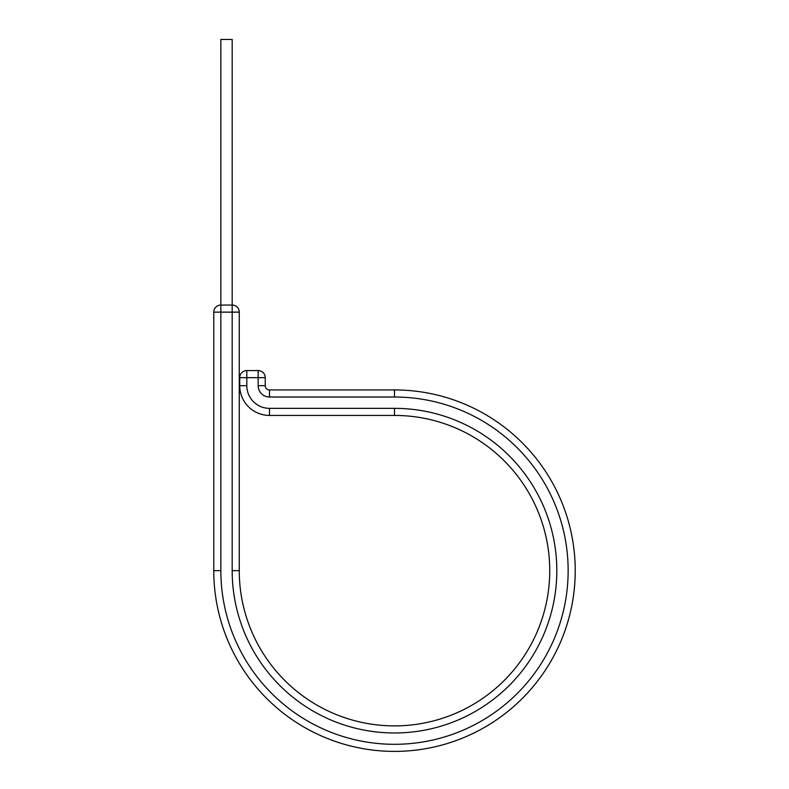 <?xml version="1.0" encoding="UTF-8"?>
<svg xmlns="http://www.w3.org/2000/svg" width="789" height="789" viewBox="0 0 789 789"><rect width="100%" height="100%" fill="white"/><g stroke="black" fill="none" stroke-linecap="round" stroke-linejoin="round"><path stroke-width="1.18" d="M239.264 312.138L232.183 312.138L232.183 305.057L220.851 305.057L220.851 39.45L232.183 39.45L232.183 305.057A7.081 7.081 0 0 1 239.264 312.138L239.264 570.664A155.236 155.236 0 0 0 394.5 725.89A155.236 155.236 0 0 0 549.736 570.664A155.236 155.236 0 0 0 394.5 415.428L269.493 415.428A29.745 29.745 0 0 1 239.738 385.683L239.738 377.655A7.081 7.081 0 0 1 246.819 370.574L258.161 370.574A7.081 7.081 0 0 1 265.242 377.655L239.738 377.655M394.5 389.934L394.5 397.015A173.649 173.649 0 0 1 568.149 570.664A173.649 173.649 0 0 1 394.5 744.303A173.649 173.649 0 0 1 220.851 570.664L213.77 570.664A180.73 180.73 0 0 0 394.5 751.394A180.73 180.73 0 0 0 575.23 570.664A180.73 180.73 0 0 0 394.5 389.934L269.493 389.934A4.251 4.251 0 0 1 265.242 385.683L265.242 377.655A7.081 7.081 0 0 0 258.161 370.574L258.161 385.683L265.242 385.683M575.23 570.664A180.73 180.73 0 0 1 394.5 751.394A180.73 180.73 0 0 1 213.77 570.664L213.77 312.138A7.081 7.081 0 0 1 220.851 305.057L220.851 312.138L213.77 312.138M239.264 570.664L232.183 570.664A162.317 162.317 0 0 0 394.5 732.971A162.317 162.317 0 0 0 556.817 570.664A162.317 162.317 0 0 0 394.5 408.347L269.493 408.347A22.664 22.664 0 0 1 246.819 385.683L246.819 370.574M549.736 570.664A155.236 155.236 0 0 0 394.5 415.428L394.5 408.347A162.317 162.317 0 0 1 556.817 570.664A162.317 162.317 0 0 1 394.5 732.971A162.317 162.317 0 0 1 232.183 570.664L232.183 312.138L220.851 312.138L220.851 570.664M269.493 408.347L269.493 415.428A29.745 29.745 0 0 1 239.738 385.683L246.819 385.683M394.5 397.015L269.493 397.015L269.493 389.934M269.493 397.015A11.332 11.332 0 0 1 258.161 385.683"/></g></svg>
